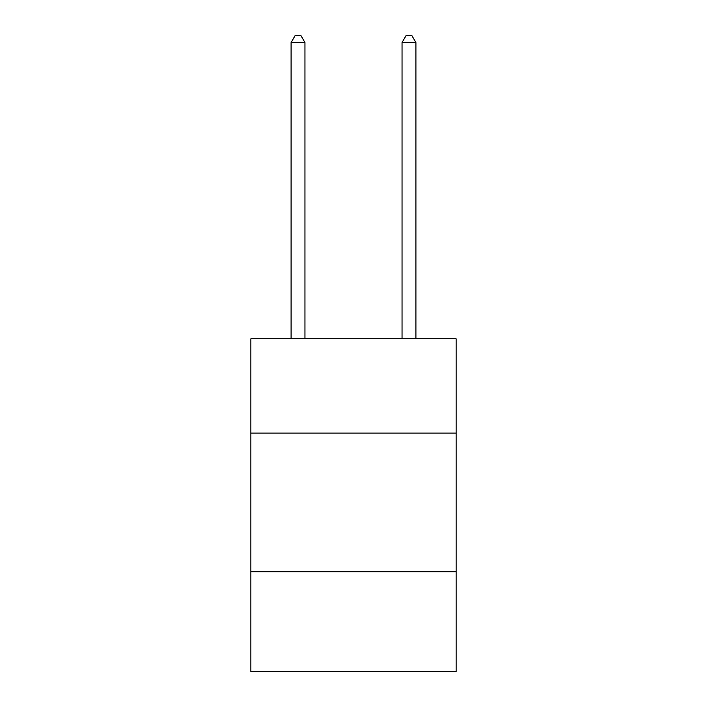 <?xml version="1.0" encoding="UTF-8"?>
<svg xmlns="http://www.w3.org/2000/svg" width="707" height="707" viewBox="0 0 707 707"><rect width="100%" height="100%" fill="white"/><g stroke="black" fill="none" stroke-linecap="round" stroke-linejoin="round"><path stroke-width="1.06" d="M456.13 433.108L456.13 338.803L250.87 338.803L250.87 433.108L456.13 433.108L456.13 671.65L250.87 671.65L250.87 433.108M456.13 571.795L250.87 571.795M304.956 338.803L304.956 42.561L291.09 42.561L291.09 338.803M291.09 42.561L295.252 35.35L300.802 35.35L304.956 42.561M415.91 338.803L415.91 42.561L402.044 42.561L402.044 338.803M402.044 42.561L406.198 35.35L411.748 35.35L415.91 42.561"/></g></svg>
